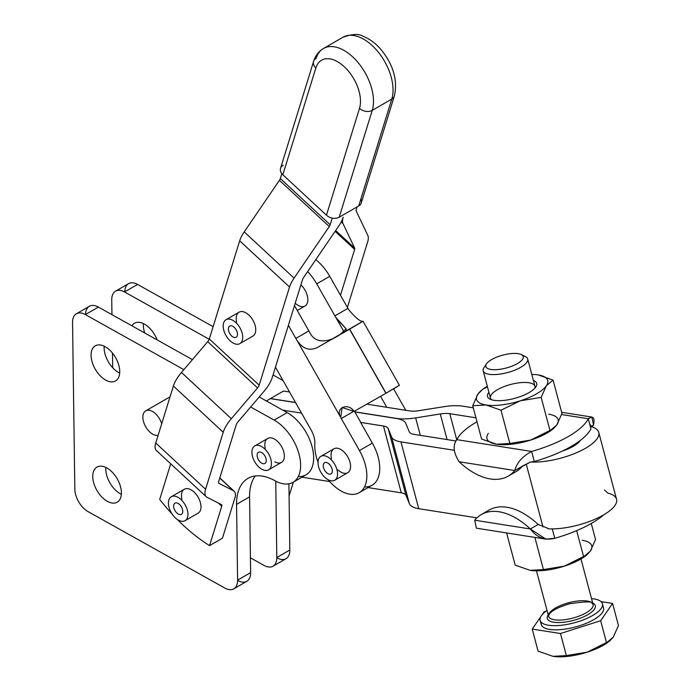 <?xml version="1.0" encoding="UTF-8"?>
<svg xmlns="http://www.w3.org/2000/svg" width="691" height="691" viewBox="0 0 691 691"><rect width="100%" height="100%" fill="white"/><g stroke="black" fill="none" stroke-linecap="round" stroke-linejoin="round"><path stroke-width="1.04" d="M313.593 61.421L280.546 168.276A9.208 6.634 17.2 0 0 282.835 174.754L326.454 215.203A9.208 6.634 17.2 0 0 339.195 217.216L372.242 110.37A9.208 6.634 -162.8 0 1 359.501 108.349L326.454 215.203L359.501 108.349A9.208 6.634 17.2 0 0 372.242 110.37A41.443 23.926 -120 0 0 359.26 64.038A41.443 23.926 -120 0 0 323.483 48.482A41.443 23.926 60 0 1 359.26 64.038A41.443 23.926 60 0 1 372.242 110.37L339.195 217.216L358.733 205.944A9.208 6.634 17.2 0 0 361.298 202.886L394.345 96.032A9.208 6.634 -162.8 0 1 391.78 99.089L358.733 205.944L391.78 99.089A9.208 6.634 17.2 0 0 394.345 96.032C397.8 80.735 393.594 65.524 381.726 50.4C376.154 43.68 369.918 38.972 363.017 36.269C358.905 33.591 352.237 33.902 343.012 37.202A41.443 23.926 60 0 1 378.798 52.766A41.443 23.926 60 0 1 391.78 99.089L372.242 110.37L391.78 99.089A41.443 23.926 -120 0 0 378.798 52.766A41.443 23.926 -120 0 0 343.012 37.202L323.483 48.482A41.443 23.926 60 0 0 316.158 58.364A9.208 6.634 -162.8 0 0 313.593 61.421A9.208 6.634 17.2 0 0 315.873 67.908A32.227 18.605 60 0 1 344.299 66.759A32.227 18.605 60 0 1 359.501 108.349A32.227 18.605 -120 0 0 344.299 66.759A32.227 18.605 -120 0 0 315.873 67.908A9.208 6.634 -162.8 0 1 313.593 61.421C315.338 55.729 318.629 51.41 323.483 48.482M360.909 198.913A9.208 6.634 -162.8 0 1 358.733 205.944L339.195 217.216A9.208 6.634 -162.8 0 1 326.454 215.203L282.835 174.754L315.873 67.908L282.835 174.754A9.208 6.634 -162.8 0 1 283.111 165.218M159.699 499.412L170.712 463.799L159.699 499.412A147.338 85.062 -120 0 0 172.119 514.044A147.338 85.062 60 0 1 159.699 499.412M157.177 451.059A23.019 8.862 -47.2 0 1 155.743 443.017L173.372 386.019A23.019 8.862 -47.2 0 1 181.474 372.475L207.697 341.682A4.604 1.771 132.8 0 0 209.313 338.97L239.682 240.788A23.019 8.862 -47.2 0 1 244.225 231.9L279.414 180.325A4.604 1.771 132.8 0 0 280.33 178.546L281.833 173.674L280.33 178.546L330.177 224.774A4.604 1.771 -47.2 0 1 329.27 226.544L294.072 278.127A23.019 8.862 132.8 0 0 289.538 287.015L259.168 385.198A4.604 1.771 -47.2 0 1 257.553 387.91L231.33 418.703A23.019 8.862 132.8 0 0 223.228 432.246L205.598 489.245A23.019 8.862 132.8 0 0 207.024 497.287L221.457 504.611A4.604 1.771 -47.2 0 1 221.742 506.218L209.554 545.64L222.442 538.194L235.234 496.846A23.019 8.862 132.8 0 0 233.333 490.662A23.019 8.862 -47.2 0 1 234.137 491.215A23.019 8.862 -47.2 0 1 235.234 496.846L222.442 538.194L209.554 545.64A147.338 85.062 60 0 1 177.216 519.382A147.338 85.062 -120 0 0 209.554 545.64L221.742 506.218A4.604 1.771 132.8 0 0 221.621 504.724A4.604 1.771 132.8 0 0 221.457 504.611L207.024 497.287A23.019 8.862 -47.2 0 1 206.22 496.725A23.019 8.862 -47.2 0 1 205.598 489.245L155.743 443.017A23.019 8.862 132.8 0 0 156.373 450.506L206.22 496.725M357.109 206.877L356.228 209.736A4.604 1.771 132.8 0 0 356.193 211.005L367.854 235.527A23.019 8.862 -47.2 0 1 367.672 241.902L347.4 307.443L367.672 241.902A23.019 8.862 132.8 0 0 367.854 235.527L356.193 211.005A4.604 1.771 -47.2 0 1 356.228 209.736L357.109 206.877M239.863 343.626L252.88 336.102A13.811 7.972 -120 0 0 255.325 332.812A13.811 7.972 -120 0 0 255.748 329.65A13.811 7.972 -120 0 0 249.667 315.83A13.811 7.972 -120 0 0 239.069 312.177L226.052 319.7A13.811 7.972 60 0 1 236.642 323.345A13.811 7.972 60 0 1 242.722 337.173A13.811 7.972 60 0 1 239.863 343.626A13.811 7.972 60 0 1 226.052 335.645A13.811 7.972 60 0 1 226.052 319.7M297.26 310.484L304.973 306.027A13.811 7.972 -120 0 0 305.068 290.237A13.811 7.972 -120 0 0 300.887 284.899A13.811 7.972 60 0 1 305.068 290.237A13.811 7.972 60 0 1 306.415 304.748A13.811 7.972 60 0 1 295.221 303.211M233.005 336.958A6.444 3.723 -120 0 0 236.175 337.243A6.444 3.723 -120 0 0 236.175 329.797A6.444 3.723 -120 0 0 229.732 326.083A6.444 3.723 -120 0 0 228.756 331.274A6.444 3.723 -120 0 0 233.005 336.958A6.444 3.723 60 0 1 228.98 326.791A6.444 3.723 60 0 1 236.875 331.239A6.444 3.723 60 0 1 233.005 336.958M242.722 337.173A13.811 7.972 -120 0 0 227.978 319.087A13.811 7.972 -120 0 0 228.168 338.728A13.811 7.972 -120 0 0 242.722 337.173M187.961 514.363A13.811 7.972 60 0 1 185.102 520.686A13.811 7.972 60 0 1 171.29 512.713A13.811 7.972 60 0 1 171.29 496.76A13.811 7.972 60 0 1 181.932 500.465A13.811 7.972 60 0 1 187.961 514.363A13.811 7.972 -120 0 0 173.311 496.138A13.811 7.972 -120 0 0 173.311 515.676A13.811 7.972 -120 0 0 187.961 514.363M185.102 520.686L198.127 513.171A13.811 7.972 -120 0 0 200.563 509.872A13.811 7.972 -120 0 0 200.986 506.848A13.811 7.972 -120 0 0 194.957 492.942A13.811 7.972 -120 0 0 184.316 489.245L171.29 496.76M178.2 513.992A6.444 3.723 -120 0 0 181.422 514.311A6.444 3.723 -120 0 0 181.422 506.866A6.444 3.723 -120 0 0 174.97 503.143A6.444 3.723 -120 0 0 173.985 508.308A6.444 3.723 -120 0 0 178.2 513.992A6.444 3.723 60 0 1 174.253 503.817A6.444 3.723 60 0 1 182.148 508.369A6.444 3.723 60 0 1 178.2 513.992M323.31 455.68A13.811 7.972 60 0 1 335.679 466.2A13.811 7.972 60 0 1 334.694 480.254A13.811 7.972 60 0 1 320.883 472.281A13.811 7.972 60 0 1 320.883 456.328A13.811 7.972 60 0 1 323.31 455.68A13.811 7.972 -120 0 0 322.507 474.734A13.811 7.972 -120 0 0 337.545 474.467A13.811 7.972 -120 0 0 323.31 455.68M334.694 480.254L347.72 472.739A13.811 7.972 -120 0 0 347.806 456.941A13.811 7.972 -120 0 0 336.336 448.165A13.811 7.972 -120 0 0 333.9 448.813L320.883 456.328M331.835 468.222A6.444 3.723 -120 0 0 324.563 462.711A6.444 3.723 -120 0 0 324.563 470.148A6.444 3.723 -120 0 0 331.006 473.879A6.444 3.723 -120 0 0 331.835 468.222A6.444 3.723 60 0 1 327.569 473.421A6.444 3.723 60 0 1 323.949 463.229A6.444 3.723 60 0 1 331.835 468.222M271.459 463.514A13.811 7.972 60 0 1 268.6 469.837A13.811 7.972 60 0 1 254.789 461.864A13.811 7.972 60 0 1 254.789 445.911A13.811 7.972 60 0 1 265.43 449.616A13.811 7.972 60 0 1 271.459 463.514A13.811 7.972 -120 0 0 256.81 445.289A13.811 7.972 -120 0 0 256.81 464.827A13.811 7.972 -120 0 0 271.459 463.514M268.6 469.837L281.496 462.4A13.811 7.972 -120 0 0 284.355 456.069A13.811 7.972 -120 0 0 278.326 442.171A13.811 7.972 -120 0 0 267.676 438.474L254.789 445.911M261.69 463.143A6.444 3.723 -120 0 0 264.921 463.462A6.444 3.723 -120 0 0 264.921 456.017A6.444 3.723 -120 0 0 258.469 452.294A6.444 3.723 -120 0 0 257.484 457.459A6.444 3.723 -120 0 0 261.69 463.143A6.444 3.723 60 0 1 257.743 452.968A6.444 3.723 60 0 1 265.638 457.528A6.444 3.723 60 0 1 261.69 463.143M158.127 435.321A13.811 7.972 60 0 1 145.11 425.665A13.811 7.972 60 0 1 145.732 410.86A13.811 7.972 60 0 1 161.685 423.799A13.811 7.972 -120 0 0 148.34 410.212A13.811 7.972 -120 0 0 144.194 423.609A13.811 7.972 -120 0 0 158.127 435.321L161.685 423.799M494.108 400.339A25.446 8.784 -14.9 0 0 517.844 397.42A25.446 8.784 -14.9 0 0 535.801 386.986A25.446 8.784 -14.9 0 0 533.392 380.404A25.446 8.784 165.1 0 1 526.913 393.749A25.446 8.784 165.1 0 1 494.108 400.339A25.446 8.784 165.1 0 1 488.9 392.255A25.446 8.784 -14.9 0 0 490.074 399.165A25.446 8.784 -14.9 0 0 494.108 400.339M483.182 370.825L490.446 398.076A23.019 7.946 -14.9 0 0 491.621 399.769A23.019 7.946 165.1 0 1 510.649 384.464A23.019 7.946 165.1 0 1 534.765 388.282A23.019 7.946 -14.9 0 0 534.938 386.226L527.674 358.975A23.019 7.946 165.1 0 1 514.605 370.238A23.019 7.946 165.1 0 1 489.15 374.297A23.019 7.946 165.1 0 1 483.182 370.825A23.019 7.946 165.1 0 1 485.799 365.548M552.791 429.154A36.83 12.723 165.1 0 1 530.74 440.055A36.83 12.723 165.1 0 1 497.218 444.339A36.83 12.723 -14.9 0 0 497.226 444.339A36.83 12.723 -14.9 0 0 530.74 440.055L550.036 430.666L541.165 397.385L520.28 400.806A36.83 12.723 -14.9 0 0 546.331 385.768A36.83 12.723 -14.9 0 0 538.151 374.911A36.83 12.723 -14.9 0 0 531.794 374.427A36.83 12.723 165.1 0 1 537.443 374.807A36.83 12.723 165.1 0 1 538.151 374.911A36.83 12.723 165.1 0 1 546.331 385.768A36.83 12.723 165.1 0 1 520.28 400.806L541.165 397.385L546.331 385.768L553.076 380.119L538.151 374.911L553.076 380.119L561.947 413.408L553.076 380.119L546.331 385.768L541.165 397.385L550.036 430.666L556.782 425.017L561.947 413.408L556.782 425.017L553.266 428.809L530.74 440.055L509.854 443.475L496.518 444.235L481.584 439.027L472.722 405.747L486.058 404.986A36.83 12.723 -14.9 0 0 520.28 400.806A36.83 12.723 165.1 0 1 486.058 404.986L500.984 410.195L520.28 400.806L500.984 410.195L509.854 443.475L530.74 440.055A36.83 12.723 -14.9 0 0 552.074 429.724L553.266 428.809M487.302 386.278A36.83 12.723 -14.9 0 0 477.887 394.129A36.83 12.723 -14.9 0 0 486.058 404.986A36.83 12.723 165.1 0 1 477.887 394.129L472.722 405.747L477.887 394.129A36.83 12.723 165.1 0 1 482.594 389.422A36.83 12.723 165.1 0 1 487.302 386.278M487.423 386.735L484.633 388.48L487.423 386.735M482.594 389.422L477.887 394.129L481.877 389.992M488.338 433.378A36.83 12.723 -14.9 0 0 496.518 444.235L509.854 443.475L500.984 410.195L486.058 404.986L472.722 405.747L481.584 439.027L496.518 444.235A36.83 12.723 165.1 0 1 488.338 433.378M497.209 444.339L496.518 444.235M556.782 425.017A36.83 12.723 -14.9 0 0 548.611 414.159A36.83 12.723 165.1 0 1 556.782 425.017M522.785 355.701A23.019 7.946 165.1 0 1 527.674 358.975M588.274 418.737L561.584 414.531L588.274 418.737L590.943 428.757L588.274 418.737L591.833 417.053L593.56 425.034C594.908 417.623 593.146 415.524 588.274 418.737A69.065 23.848 165.1 0 1 531.621 451.448A69.065 23.848 -14.9 0 0 588.274 418.737M476.989 421.778A69.065 23.848 -14.9 0 0 456.846 439.657L531.621 451.448L456.846 439.657C452.631 445.306 453.391 452.674 459.126 461.752C453.391 452.674 452.631 445.306 456.846 439.657A69.065 23.848 165.1 0 1 476.989 421.778M553.698 622.228A24.867 8.586 -14.9 0 0 585.234 616.052A24.867 8.586 -14.9 0 0 592.697 603.018A24.867 8.586 165.1 0 1 585.234 616.052A24.867 8.586 165.1 0 1 553.698 622.228A24.867 8.586 165.1 0 1 548.205 614.869A24.867 8.586 -14.9 0 0 553.698 622.228M593.085 604.487L592.057 603.338C592.653 601.334 585.13 601.481 569.488 603.796C551.116 609.315 549.708 613.876 548.93 614.791L548.594 616.337A23.019 7.946 -14.9 0 0 554.562 619.81A23.019 7.946 165.1 0 1 548.594 616.337A23.019 7.946 165.1 0 1 568.788 602.725A23.019 7.946 165.1 0 1 593.085 604.487A23.019 7.946 165.1 0 1 580.008 615.75A23.019 7.946 165.1 0 1 554.562 619.81A23.019 7.946 -14.9 0 0 580.008 615.75A23.019 7.946 -14.9 0 0 593.085 604.487L580.958 558.967M548.49 625.243A32.227 11.134 -14.9 0 0 593.949 614.714A32.227 11.134 -14.9 0 0 591.522 598.631A32.227 11.134 165.1 0 1 602.422 603.787A32.227 11.134 165.1 0 1 584.12 619.551A32.227 11.134 165.1 0 1 548.49 625.243A32.227 11.134 165.1 0 1 540.137 620.38A32.227 11.134 165.1 0 1 547.03 610.481A32.227 11.134 -14.9 0 0 548.49 625.243M609.298 641.265A36.83 12.723 165.1 0 1 587.246 652.166L566.361 655.586L587.246 652.166A36.83 12.723 165.1 0 1 553.724 656.45A36.83 12.723 -14.9 0 0 553.733 656.45A36.83 12.723 -14.9 0 0 587.246 652.166L606.543 642.777L613.288 637.128L618.454 625.519L613.288 637.128L609.773 640.92L587.246 652.166A36.83 12.723 -14.9 0 0 608.581 641.835L609.773 640.92M566.361 655.586L553.025 656.346L538.09 651.138L553.025 656.346L566.361 655.586L560.479 633.517L532.217 629.069L538.09 651.138L532.217 629.069L560.479 633.517L566.361 655.586M553.733 656.45L553.025 656.346M606.543 642.777L600.66 620.708L560.479 633.517L600.66 620.708L606.543 642.777M618.454 625.519L612.572 603.442L600.66 620.708L612.572 603.442L601.04 601.628L612.572 603.442L618.454 625.519M546.011 611.198L544.128 611.803L542.09 614.757L544.128 611.803L546.011 611.198M540.751 616.7L532.217 629.069L540.751 616.7M602.388 606.033A32.227 11.134 165.1 0 1 587.955 622.582A32.227 11.134 165.1 0 1 549.604 629.415A32.227 11.134 165.1 0 1 541.286 622.306M540.137 620.38L541.252 624.552A32.227 11.134 -14.9 0 0 549.604 629.415A32.227 11.134 -14.9 0 0 585.234 623.731A32.227 11.134 -14.9 0 0 603.537 607.959L602.422 603.787M490.869 369.452A19.339 6.677 165.1 0 1 486.533 363.812A19.339 6.677 165.1 0 1 502.823 355.105A19.339 6.677 165.1 0 1 521.282 354.552A19.339 6.677 165.1 0 1 515.313 364.684A19.339 6.677 165.1 0 1 490.869 369.452A19.339 6.677 -14.9 0 0 522.508 359.363A19.339 6.677 -14.9 0 0 500.249 355.856A19.339 6.677 -14.9 0 0 490.869 369.452M486.533 363.812L483.994 367.577A23.019 7.946 -14.9 0 0 489.15 374.297A23.019 7.946 -14.9 0 0 518.259 368.623A23.019 7.946 -14.9 0 0 525.367 356.556L521.282 354.552M485.384 512.722A69.065 39.871 60 0 1 538.159 524.469L547.747 528.244L538.159 524.469L530.342 528.978C536.838 537.624 544.974 540.725 554.761 538.289L552.256 528.9L554.761 538.289L545.881 539.144L530.342 528.978L474.7 520.211L476.427 528.192L474.7 520.211A69.065 39.871 60 0 1 481.256 514.596A69.065 39.871 60 0 1 530.342 528.978L538.159 524.469A69.065 39.871 -120 0 0 489.073 510.079L481.256 514.596M547.376 528.192L548.369 528.831L547.747 528.244M604.513 490.023L607.925 493.149A43.74 15.107 165.1 0 1 604.271 514.501A43.74 15.107 165.1 0 1 548.369 528.831A43.74 15.107 -14.9 0 0 594.735 519.347A43.74 15.107 -14.9 0 0 616.536 499.213L598.743 432.402A43.74 15.107 165.1 0 1 576.942 452.545A43.74 15.107 165.1 0 1 530.567 462.02L514.769 470.519A69.065 39.871 60 0 1 508.213 476.142A69.065 39.871 60 0 1 459.126 461.752A69.065 39.871 -120 0 0 514.769 470.519L459.126 461.752L514.769 470.519C516.868 462.676 522.482 456.319 531.621 451.448C522.482 456.319 516.868 462.676 514.769 470.519L523.286 465.717M474.7 520.211L530.342 528.978A69.065 39.871 -120 0 0 474.7 520.211M554.761 538.289A69.065 23.848 -14.9 0 0 603.787 514.795A69.065 23.848 165.1 0 1 554.761 538.289M522.586 466.01L530.567 462.02A43.74 15.107 -14.9 0 0 586.253 447.828A43.74 15.107 -14.9 0 0 590.503 426.442A43.74 15.107 165.1 0 1 598.743 432.402M526.283 464.3L542.962 526.888L526.283 464.3M462.797 406.17L473.275 407.82L462.797 406.17A36.83 12.723 -14.9 0 0 443.786 406.723L419.169 410.635A18.415 6.357 165.1 0 1 409.659 410.912L386.787 407.301L380.577 396.366L386.787 407.301L366.895 404.166L409.659 410.912A18.415 6.357 -14.9 0 0 419.169 410.635L443.786 406.723A36.83 12.723 165.1 0 1 462.797 406.17M476.894 517.853L418.737 508.688A36.83 12.723 165.1 0 1 409.374 503.67L405.963 495.343A18.415 6.357 -14.9 0 0 401.281 492.83L368.035 487.587L401.281 492.83L383.488 426.019A18.415 6.357 165.1 0 1 388.169 428.532L391.572 436.867A36.83 12.723 -14.9 0 0 400.944 441.886L454.307 450.29L400.944 441.886A36.83 12.723 165.1 0 1 391.572 436.867L388.169 428.532A18.415 6.357 -14.9 0 0 383.488 426.019L360.616 422.417L383.488 426.019L401.281 492.83A18.415 6.357 165.1 0 1 405.963 495.343L388.169 428.532L405.963 495.343L409.374 503.67L391.572 436.867L409.374 503.67A36.83 12.723 -14.9 0 0 418.737 508.688L400.944 441.886L418.737 508.688L476.894 517.853M329.685 481.549L301.941 477.17L329.685 481.549M580.198 440.495A69.065 23.848 165.1 0 1 562.353 451.05A69.065 23.848 -14.9 0 0 580.198 440.495A69.065 23.848 -14.9 0 0 590.943 428.757A69.065 23.848 165.1 0 1 580.198 440.495A25.325 8.75 165.1 0 1 562.353 451.05A69.065 23.848 165.1 0 1 534.29 461.467L531.621 451.448L534.29 461.467A69.065 23.848 -14.9 0 0 562.353 451.05A25.325 8.75 -14.9 0 0 580.198 440.495M590.926 426.554L593.56 425.034L590.926 426.554M591.919 426.857A69.065 39.871 -120 0 0 593.56 425.034A69.065 39.871 60 0 1 591.919 426.857M508.213 476.142L516.022 471.625A69.065 39.871 -120 0 0 522.534 466.071A69.065 39.871 60 0 1 511.893 473.499M530.567 462.02L534.29 461.467L530.567 462.02M455.87 440.97L413.961 434.363A18.415 6.357 165.1 0 1 409.279 431.858L405.876 423.523A36.83 12.723 -14.9 0 0 396.504 418.504L354.837 411.94L396.504 418.504A36.83 12.723 165.1 0 1 405.876 423.523L409.279 431.858A18.415 6.357 -14.9 0 0 413.961 434.363L455.87 440.97M295.567 402.594L270.362 398.629L266.337 400.953L270.362 398.629L295.567 402.594M293.001 482.335A36.83 21.266 60 0 1 275.001 480.746A55.254 31.898 -120 0 0 248 478.362A55.254 31.898 -120 0 0 236.564 504.378L249.581 496.864L250.626 572.64L249.581 496.864A55.254 31.898 60 0 1 255.29 475.952A55.254 31.898 -120 0 0 249.581 496.864L236.564 504.378A55.254 31.898 60 0 1 275.001 480.746A36.83 21.266 -120 0 0 300.628 464.991A36.83 21.266 -120 0 0 274.172 420.119A36.83 21.266 60 0 1 298.572 452.553A36.83 21.266 60 0 1 293.001 482.335L306.027 474.812A36.83 21.266 -120 0 0 311.589 445.03A36.83 21.266 -120 0 0 287.197 412.605L259.203 396.962L282.818 410.16L301.535 413.106L282.818 410.16L287.197 412.605A36.83 21.266 60 0 1 313.032 451.024A36.83 21.266 60 0 1 298.322 476.514M360.745 422.339L354.423 411.205L360.745 422.339M288.389 325.314L275.45 367.154L311.157 430.07A18.415 10.633 60 0 1 314.828 443.717A36.83 21.266 -120 0 0 318.024 462.201A36.83 21.266 60 0 1 314.828 443.717A18.415 10.633 -120 0 0 311.157 430.07L275.45 367.154L272.194 377.683L288.389 325.314L295.834 338.435L288.389 325.314L302.554 279.501L288.389 325.314M328.182 479.787A36.83 21.266 -120 0 0 361.514 490.981A36.83 21.266 -120 0 0 359.458 450.549L341.285 418.513A9.208 5.321 60 0 1 340.689 417.364L296.785 340.007A18.415 10.633 60 0 1 295.834 338.435A18.415 10.633 -120 0 0 296.785 340.007L340.689 417.364A9.208 5.321 -120 0 0 341.285 418.513L359.458 450.549A36.83 21.266 60 0 1 359.225 492.674A36.83 21.266 60 0 1 328.182 479.787M331.481 458.72A13.811 7.972 60 0 1 335.817 448.2A13.811 7.972 60 0 1 347.806 456.941A13.811 7.972 60 0 1 349.145 471.469A13.811 7.972 60 0 1 337.925 469.88M340.482 295.238L347.927 308.359A18.415 10.633 -120 0 0 348.877 309.931A18.415 10.633 60 0 1 347.927 308.359L334.902 315.873L316.72 283.846A36.83 21.266 -120 0 0 307.633 271.615A36.83 21.266 60 0 1 316.72 283.846L334.902 315.873A18.415 10.633 -120 0 0 335.852 317.454A18.415 10.633 60 0 1 334.902 315.873L347.927 308.359L329.745 276.322L316.72 283.846L329.745 276.322A36.83 21.266 -120 0 0 315.778 259.669A36.83 21.266 60 0 1 329.745 276.322L340.482 295.238L354.647 249.425L335.126 231.321L354.647 249.425A4.604 1.771 132.8 0 0 354.682 248.147L335.671 230.518L354.682 248.147L343.021 223.625A23.019 8.862 -47.2 0 1 343.202 217.25A23.019 8.862 132.8 0 0 343.021 223.625L341.207 221.941L343.021 223.625L354.682 248.147A4.604 1.771 -47.2 0 1 354.647 249.425L340.482 295.238M393.594 388.826L405.781 410.299L393.594 388.826M359.225 492.674L372.121 485.229A36.83 21.266 -120 0 0 372.354 443.104L359.458 450.549L372.354 443.104L360.616 422.417L372.354 443.104A36.83 21.266 60 0 1 364.511 486.93M353.947 411.205L341.285 418.513L353.947 411.205M354.068 411.404L342.131 407.526L340.689 417.364C334.902 407.699 348.229 402.214 354.068 411.404L385.915 393.291L349.551 329.227L317.713 347.34C309.533 351.339 302.554 348.895 296.785 340.007C302.554 348.895 309.533 351.339 317.713 347.34L362.879 321.263C360.547 321.885 355.882 318.11 348.877 309.931C355.882 318.11 360.547 321.885 362.879 321.263L340.361 334.263L346.174 328.821L335.861 317.445C344.654 329.106 351.564 329.452 340.361 334.263L363.034 321.211L349.551 329.227L385.915 393.291L354.068 411.404M344.135 332.034L335.852 317.454L344.135 332.034M340.361 334.263L317.713 347.34L340.231 334.34C331.611 340.974 316.003 345.647 309.81 332.492A18.415 10.633 60 0 1 308.851 330.911L295.834 338.435L308.851 330.911L294.487 305.595L308.851 330.911A18.415 10.633 -120 0 0 309.81 332.492C316.003 345.647 331.611 340.974 340.231 334.34L340.361 334.263M399.234 385.328L385.915 393.291L349.689 329.149L386.044 393.214L395.908 387.461L399.398 385.284L363.034 321.211M289.538 391.978L283.517 391.028L270.492 398.552L295.506 402.49L270.492 398.552L283.517 391.028L289.538 391.978M354.777 411.836L396.643 418.426A36.83 12.723 -14.9 0 0 415.654 417.882L440.271 413.961A18.415 6.357 165.1 0 1 449.781 413.693L475.935 417.813L449.781 413.693L456.734 439.787L449.781 413.693A18.415 6.357 -14.9 0 0 440.271 413.961L447.094 439.588L440.271 413.961L415.654 417.882L420.309 435.365L415.654 417.882A36.83 12.723 165.1 0 1 396.643 418.426L354.777 411.836M293.381 482.111L289.08 496.026L293.381 482.111M219.755 478.068L233.333 490.662L218.909 483.337A4.604 1.771 -47.2 0 1 218.624 481.731L236.244 424.723A4.604 1.771 -47.2 0 1 237.868 422.02L264.092 391.227A23.019 8.862 132.8 0 0 272.194 377.683A23.019 8.862 -47.2 0 1 264.092 391.227L237.868 422.02A4.604 1.771 132.8 0 0 236.244 424.723L218.624 481.731A4.604 1.771 132.8 0 0 218.745 483.225A4.604 1.771 132.8 0 0 218.909 483.337L233.333 490.662L219.755 478.068M332.241 218.088L330.177 224.774L332.241 218.088M302.554 279.501A4.604 1.771 -47.2 0 1 303.461 277.722L338.659 226.138A23.019 8.862 132.8 0 0 343.202 217.25A23.019 8.862 -47.2 0 1 338.659 226.138L303.461 277.722A4.604 1.771 132.8 0 0 302.554 279.501M239.682 240.788L289.538 287.015A23.019 8.862 -47.2 0 1 294.072 278.127L244.225 231.9A23.019 8.862 132.8 0 0 239.682 240.788L209.313 338.97A4.604 1.771 -47.2 0 1 207.697 341.682L257.553 387.91A4.604 1.771 132.8 0 0 259.168 385.198L209.313 338.97L259.168 385.198L289.538 287.015L239.682 240.788M279.414 180.325L329.27 226.544A4.604 1.771 132.8 0 0 330.177 224.774L280.33 178.546A4.604 1.771 -47.2 0 1 279.414 180.325L244.225 231.9L294.072 278.127L329.27 226.544L279.414 180.325M173.372 386.019L223.228 432.246A23.019 8.862 -47.2 0 1 231.33 418.703L181.474 372.475A23.019 8.862 132.8 0 0 173.372 386.019L155.743 443.017L205.598 489.245L223.228 432.246L173.372 386.019M218.261 502.988L221.742 506.218L218.261 502.988M181.888 499.152A13.811 7.972 60 0 1 191.191 489.91A13.811 7.972 60 0 1 200.563 509.872M181.474 372.475L231.33 418.703L257.553 387.91L207.697 341.682L181.474 372.475M236.65 322.084A13.811 7.972 60 0 1 245.953 312.85A13.811 7.972 60 0 1 255.325 332.812M576.916 442.845L577.149 443.726L576.916 442.845M283.051 380.542L273.04 374.945L283.051 380.542M124.769 291.844A18.415 10.633 60 0 1 137.587 284.442L124.561 291.965L209.209 339.272L124.561 291.965A18.415 10.633 -120 0 0 111.743 299.842L111.951 314.655L111.743 299.842A18.415 10.633 60 0 1 115.561 291.17A18.415 10.633 60 0 1 124.561 291.965L137.587 284.442A18.415 10.633 -120 0 0 128.586 283.647L115.561 291.17M112.478 353.084L112.676 367.698L112.478 353.084M250.418 557.818L263.988 565.402A18.415 10.633 -120 0 0 276.797 557.525L275.761 481.748A55.254 31.898 60 0 1 275.752 481.152A55.254 31.898 -120 0 0 275.761 481.748L276.797 557.525A18.415 10.633 60 0 1 272.988 566.197A18.415 10.633 60 0 1 263.988 565.402L250.418 557.818M144.384 324.096A20.255 11.695 60 0 1 157.107 339.894A20.255 11.695 -120 0 0 144.384 324.096A20.255 11.695 -120 0 0 134.486 323.224A20.255 11.695 -120 0 0 131.895 325.806A20.255 11.695 60 0 1 144.384 324.096M144.73 332.976A20.255 11.695 60 0 1 143.365 323.569A20.255 11.695 -120 0 0 144.73 332.976M137.587 284.442L213.122 326.662L137.587 284.442M272.988 566.197L286.014 558.682A18.415 10.633 -120 0 0 289.823 550.01L288.916 483.821L289.823 550.01A18.415 10.633 60 0 1 277.013 557.887M289.823 550.01L276.797 557.525L289.823 550.01M276.305 481.437L275.761 481.748L276.305 481.437M233.791 588.827A18.415 10.633 60 0 1 224.791 588.032A18.415 10.633 -120 0 0 237.6 580.155L236.564 504.378L237.6 580.155L250.626 572.64L237.6 580.155A18.415 10.633 60 0 1 233.791 588.827L246.808 581.312A18.415 10.633 -120 0 0 250.626 572.64A18.415 10.633 60 0 1 237.808 580.518M85.572 314.474A18.415 10.633 60 0 1 98.381 307.072L192.418 359.631L98.381 307.072A18.415 10.633 -120 0 0 89.381 306.277L76.364 313.8A18.415 10.633 60 0 1 85.364 314.595L98.381 307.072L85.364 314.595A18.415 10.633 -120 0 0 72.546 322.472A18.415 10.633 60 0 1 76.364 313.8M120.329 493.797A20.255 11.695 -120 0 0 121.348 494.324A20.255 11.695 60 0 1 120.329 493.797A20.255 11.695 60 0 1 105.827 467.444A20.255 11.695 -120 0 0 120.329 493.797M118.662 372.553A20.255 11.695 -120 0 0 119.681 373.08A20.255 11.695 60 0 1 118.662 372.553A20.255 11.695 60 0 1 104.168 346.2A20.255 11.695 -120 0 0 118.662 372.553M105.645 380.067A20.255 11.695 -120 0 0 115.544 380.94A20.255 11.695 -120 0 0 118.602 364.563A20.255 11.695 -120 0 0 105.187 346.727A20.255 11.695 -120 0 0 95.28 345.854A20.255 11.695 -120 0 0 92.223 362.239A20.255 11.695 -120 0 0 105.645 380.067M107.304 501.32A20.255 11.695 -120 0 0 117.202 502.193A20.255 11.695 -120 0 0 120.269 485.808A20.255 11.695 -120 0 0 106.846 467.971A20.255 11.695 -120 0 0 96.947 467.099A20.255 11.695 -120 0 0 93.881 483.484A20.255 11.695 -120 0 0 107.304 501.32M74.835 489.185L72.546 322.472L74.835 489.185A18.415 10.633 -120 0 0 88.059 511.616A18.415 10.633 60 0 1 74.835 489.185M224.791 588.032L88.059 511.616L224.791 588.032M274.172 420.119L250.669 406.982L274.172 420.119L287.197 412.605L274.172 420.119M183.875 369.659L85.364 314.595L183.875 369.659M105.187 346.727A20.255 11.695 60 0 1 117.928 378.668A20.255 11.695 60 0 1 93.121 364.805A20.255 11.695 60 0 1 105.187 346.727M106.846 467.971A20.255 11.695 60 0 1 119.595 499.913A20.255 11.695 60 0 1 94.788 486.049A20.255 11.695 60 0 1 106.846 467.971M265.258 448.381A13.811 7.972 60 0 1 272.6 438.241A13.811 7.972 60 0 1 284.295 454.79A13.811 7.972 60 0 1 274.742 461.804M586.383 555.253A36.83 12.723 165.1 0 1 564.331 566.154A36.83 12.723 165.1 0 1 530.809 570.438A36.83 12.723 -14.9 0 0 530.818 570.438A36.83 12.723 -14.9 0 0 564.331 566.154L543.446 569.574L530.109 570.334L515.184 565.126L506.607 532.951L515.184 565.126L530.109 570.334L543.446 569.574L534.877 537.408L543.446 569.574L564.331 566.154L583.627 556.765L576.665 530.636L583.627 556.765L590.373 551.116L595.538 539.498L591.263 523.467L595.538 539.498L590.373 551.116L586.858 554.908L564.331 566.154A36.83 12.723 -14.9 0 0 585.666 555.823L586.858 554.908M590.373 551.116A36.83 12.723 -14.9 0 0 582.202 540.258A36.83 12.723 165.1 0 1 590.373 551.116M530.8 570.438L530.109 570.334M145.732 410.86L170.029 396.833M476.427 528.192L545.881 539.135M590.157 425.786L590.606 424.913L590.788 428.152M561.653 412.294L591.833 417.053M219.798 477.922L234.137 491.215M548.594 616.337L536.466 570.818"/></g></svg>
